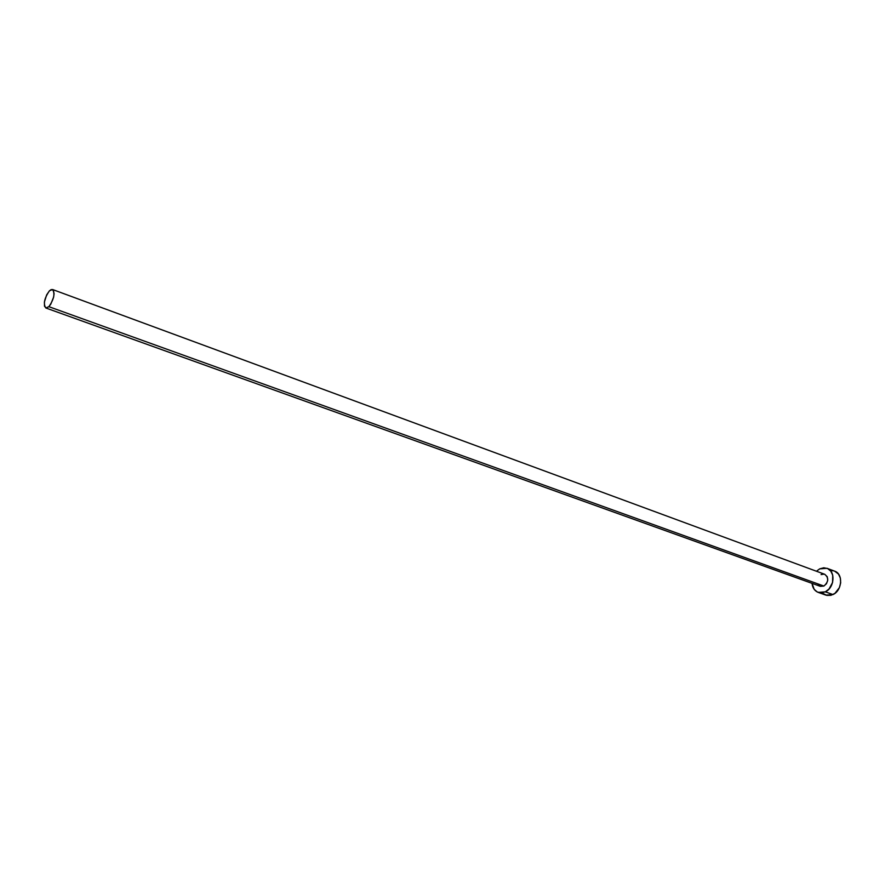 <?xml version="1.0" encoding="UTF-8"?>
<svg xmlns="http://www.w3.org/2000/svg" width="885" height="885" viewBox="0 0 885 885"><rect width="100%" height="100%" fill="white"/><g stroke="black" fill="none" stroke-linecap="round" stroke-linejoin="round"><path stroke-width="1.33" d="M824.698 574.276L827.221 576.699L827.752 580.162L826.501 583.68L823.891 586.058C828.681 581.788 828.957 577.861 824.72 574.288L52.547 289.506C55.191 293.588 53.963 299.307 48.863 306.675L823.891 586.058L820.306 586.324M45.81 307.969L820.329 586.335L823.891 586.058L48.863 306.675L45.81 307.969C43.144 303.909 44.35 298.201 49.427 290.833L52.536 289.506M818.271 592.408L825.893 595.118L832.962 594.565L825.307 591.833L829.013 589.034L832.575 582.496L832.73 575.228L830.86 571.212L827.718 568.601L823.802 567.783L819.709 568.856L816.457 571.234L819.709 568.856L827.01 568.292C835.761 570.958 834.577 587.85 825.307 591.833L832.962 594.565C842.221 590.616 843.383 573.801 834.632 571.146L827.044 568.314M825.307 591.833L818.227 592.397C814.631 590.926 812.574 587.917 812.043 583.359L814.178 589.333L817.275 591.988L821.18 592.873L825.307 591.833M819.886 586.147L817.784 583.89M821.092 574.564L824.156 574.122M823.26 593.581L826.822 595.384L830.915 595.317L834.909 593.381L839.378 587.662L840.673 582.839L840.352 578.049L838.482 574.055L834.577 571.124M833.449 570.803L831.424 570.626M49.427 290.833L46.662 294.893L44.405 301.995L44.516 306.287L46.186 308.046L48.863 306.675L50.777 304.186L53.598 297.205L54.074 293.787L53.388 290.225L51.275 289.539L49.427 290.833"/></g></svg>
